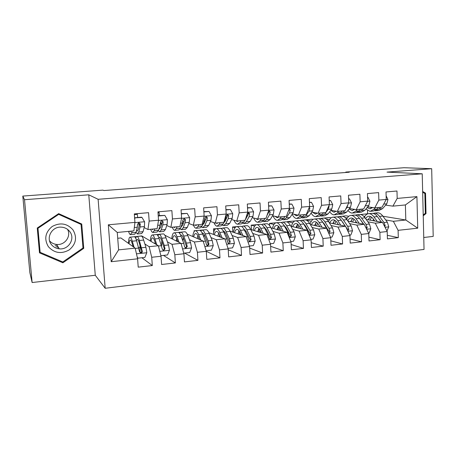 <?xml version="1.0" encoding="UTF-8"?>
<svg xmlns="http://www.w3.org/2000/svg" width="456" height="456" viewBox="0 0 456 456"><rect width="100%" height="100%" fill="white"/><g stroke="black" fill="none" stroke-linecap="round" stroke-linejoin="round"><path stroke-width="0.68" d="M57.701 247.654L58.505 247.551M423.755 237.49L433.2 236.402L431.684 168.703L403.982 167.728L345.802 172.054L345.819 172.493M105.176 288.272L424.04 249.426L422.222 173.804L98.12 199.295L105.176 288.272L95.275 275.27L88.772 194.815L24.521 199.711L32.125 282.532L95.275 275.27M32.125 282.532L29.839 272.545L22.8 196.086L24.521 199.711M219.969 257.874L206.306 251.319L206.802 259.367L219.969 257.874L219.496 249.859L228.188 248.908L228.65 256.888L241.526 255.428L241.087 247.5L249.597 246.571L250.019 254.465L262.622 253.034L262.211 245.191L270.533 244.279L270.927 252.094L283.256 250.692L282.88 242.928L291.025 242.039L291.384 249.774L303.451 248.4L303.109 240.717L311.077 239.85L311.408 247.5L323.218 246.16L322.905 238.556L330.708 237.701L331.01 245.277L342.581 243.966L342.291 236.436L349.934 235.598L350.208 243.099L361.534 241.811L361.277 234.361L368.762 233.54L369.012 240.967L380.104 239.708L379.877 232.326L387.207 231.523L387.429 238.876L398.299 237.644L387.321 235.307M187.148 234.07L203.182 241.07L206.306 251.302L197.414 252.276L197.921 260.376L184.617 253.097M111.196 261.704L108.323 224.808L134.93 222.38L133.887 230.861L117.272 232.446L118.606 249.865L111.196 261.704L137.604 258.814L138.214 267.148L152.31 265.552L151.723 257.269L161.031 256.255L161.601 264.497L175.378 262.935L174.83 254.744L183.922 253.753L184.458 261.904L197.921 260.376M382.949 216.235L405.8 220.003L417.713 228.188L416.921 196.616L397.187 198.417L396.976 191.013L386.01 191.965L386.238 199.42L378.856 200.093L378.622 192.609L367.428 193.589L367.678 201.113L360.149 201.803L359.887 194.245L348.452 195.242L348.732 202.846L341.042 203.547L340.752 195.915L329.084 196.929L329.386 204.613L321.537 205.331L321.218 197.619L309.293 198.656L309.63 206.42L301.604 207.149L301.256 199.357L289.075 200.418L289.44 208.261L281.244 209.008L280.867 201.136L268.419 202.219L268.818 210.148L260.439 210.911L260.028 202.954L247.3 204.06L247.733 212.074L239.172 212.855L238.722 204.807L225.714 205.941L226.182 214.041L217.421 214.839L216.942 206.71L203.638 207.868L204.14 216.053L195.185 216.874L194.666 208.648L181.055 209.834L181.596 218.116L172.436 218.948L171.878 210.638L157.953 211.852L158.534 220.219L149.158 221.08L148.559 212.673L134.309 213.915L134.93 222.38M417.713 228.188L398.094 230.331L398.299 237.644M22.8 196.086L102.845 190.135L103.979 190.545L349.228 172.237L345.802 172.054M339.418 216.56L346.127 215.819L348.772 216.298M366.197 219.456L382.55 222.42L375.271 223.178L367.844 221.787M339.418 216.475L339.72 216.532M345.101 217.54L347.329 217.957M387.207 231.523L382.55 222.42M379.877 232.326L375.271 223.178M416.921 196.616L405.395 204.944L392.912 206.135L385.628 205.149M397.187 198.417L392.912 206.135M322.426 218.236L329.26 217.478L331.084 217.831M347.928 221.131L364.247 224.323L356.82 225.093L349.621 223.639M322.426 218.145L322.717 218.207M326.103 218.891L329.506 219.575M342.564 222.214L342.992 222.3M368.762 233.54L364.247 224.323M361.277 234.361L356.82 225.093M386.238 199.42L382.077 207.166L374.781 207.862L367.718 206.836M378.856 200.093L374.781 207.862M305.115 219.934L312.075 219.165L313.118 219.387M329.289 222.813L345.562 226.267L337.981 227.054L331.022 225.526M305.115 219.849L305.526 219.94M306.056 220.054L311.334 221.211M323.817 223.947L324.404 224.078M349.934 235.598L345.562 226.267M342.291 236.436L337.981 227.054M367.678 201.113L363.717 208.922L356.273 209.629L349.444 208.552M360.149 201.803L356.273 209.629M287.508 222.163L287.479 221.582L294.941 220.972M310.262 224.506L326.496 228.251L318.755 229.054L312.046 227.453M287.479 221.582L292.803 222.853M304.676 225.691L305.435 225.874L309.647 233.13L310.946 233.466L309.846 230.24L305.965 223.759C304.591 221.525 303.172 220.362 301.701 220.271L300.225 220.647M330.708 237.701L326.496 228.251M322.905 238.556L318.755 229.054M348.732 202.846L344.981 210.706L337.377 211.436L330.805 210.296M341.042 203.547L337.377 211.436M269.621 225.612L269.507 223.349L276.991 222.705M290.837 226.193L307.025 230.274L299.119 231.095L292.672 229.408M269.507 223.349L273.913 224.5M285.137 227.436L286.072 227.681M311.077 239.85L307.025 230.274M303.109 240.717L299.119 231.095M329.386 204.613L325.858 212.536L318.094 213.277L311.779 212.08M321.537 205.331L318.094 213.277M251.438 229.738L251.188 225.15L258.797 224.494M271.001 227.869L287.137 232.343L279.066 233.181L272.893 231.403M251.188 225.15L254.647 226.147M265.181 229.18L266.298 229.505M291.025 242.039L287.137 232.343M282.88 242.928L279.066 233.181M309.63 206.42L306.324 214.4L298.395 215.158L292.353 213.898M301.604 207.149L298.395 215.158M232.811 232.087L232.52 226.985L240.255 226.319M250.737 229.528L266.828 234.452L258.58 235.313L252.692 233.432M232.52 226.985L235.005 227.778M244.798 230.907L246.097 231.323M270.533 244.279L266.828 234.452M262.211 245.191L258.58 235.313M289.44 208.261L286.379 216.304L278.28 217.079L272.523 215.751M281.244 209.008L278.28 217.079M213.693 232.355L213.482 228.855L221.81 228.331M230.035 231.141L246.075 236.613L237.644 237.485L232.058 235.49M213.482 228.855L214.998 229.396M224.728 232.873L225.452 233.136M249.597 246.571L246.075 236.613M241.087 247.5L237.644 237.485M268.818 210.148L266.002 218.247L257.725 219.04L252.271 217.637M247.26 216.349L246.861 216.247M260.439 210.911L257.725 219.04M194.125 231.619L194.068 230.764L202.054 230.063M208.848 232.674L224.865 238.819L216.252 239.713L210.974 237.582M194.068 230.764L194.661 231.004M228.188 248.908L224.865 238.819M219.496 249.859L216.252 239.713M247.733 212.074L245.18 220.237L236.727 221.046L231.58 219.558M226.621 218.128L225.988 217.945M239.172 212.855L236.727 221.046M174.277 232.805L182.411 232.007M189.428 239.702L194.376 241.988L203.182 241.07M197.414 252.276L194.376 241.988M226.182 214.041L223.902 222.266L215.26 223.092L210.444 221.519M205.531 219.912L204.641 219.621M217.421 214.839L215.26 223.092M154.077 234.794L162.353 233.979M164.827 235.222L181.021 243.373L172.015 244.313L167.403 241.845M183.922 253.753L181.021 243.373M174.83 254.744L172.015 244.313M204.14 216.053L202.15 224.346L193.315 225.19L188.835 223.508M183.973 221.679L182.805 221.24M195.185 216.874L193.315 225.19M133.465 236.818L141.753 235.906L158.352 245.733L149.135 246.69L144.883 243.988M161.031 256.255L158.352 245.733M151.723 257.269L149.135 246.69M181.596 218.116L179.909 226.467L170.869 227.327L166.754 225.526M161.931 223.411L160.706 222.87M172.436 218.948L170.869 227.327M117.722 238.271L120.891 237.958L135.158 248.144L118.606 249.865M137.604 258.814L135.158 248.144M158.534 220.219L157.16 228.638L147.915 229.522L144.17 227.561M139.388 225.064L138.846 224.779M149.158 221.08L147.915 229.522M88.772 194.815L98.12 199.295M431.684 168.703L387.019 172.106L422.222 173.804M356.102 214.907L367.998 213.773M385.713 219.969L393.357 221.297L405.8 220.003L405.395 204.944M367.604 213.704L367.496 210.495M363.592 216.133L364.817 216.349M108.323 224.808L117.272 232.446M398.094 230.331L393.357 221.297M81.738 224.021L58.664 213.63L37.255 228.017L39.49 252.846L62.899 262.787L83.744 248.349L81.738 224.021M423.231 215.791L426.018 213.602L425.539 193.139L422.649 191.474M152.31 265.552L141.89 257.754M175.378 262.935L163.482 255.4M241.526 255.428L228.239 249.763M262.622 253.034L249.677 248.081M283.256 250.692L270.636 246.325M303.451 248.4L291.139 244.519M323.218 246.16L311.203 242.689M342.581 243.966L330.834 240.842M361.534 241.811L350.06 238.99M380.104 239.708L368.881 237.143M39.387 251.723L40.003 251.986M80.826 224.221L80.775 223.582M82.946 247.414L83.744 248.349M62.341 261.767L62.899 262.787M424.017 192.996L425.539 193.139M425.112 213.471L426.018 213.602M130.861 231.146L130.137 231.716L129.589 231.272M132.092 231.032L131.67 232.788L130.399 234.658C129.795 234.481 129.168 233.386 128.518 231.374M134.6 217.854L141.987 217.444L144.626 221.855L144.438 226.569L143.047 231.694L141.645 233.563L137.735 233.945M137.695 217.506L137.216 213.659M139.143 226.016L138.453 222.836M135.033 218.065L134.674 218.931M141.987 217.444L141.406 217.176L134.594 217.786M136.03 232.286L137.387 233.974L138.738 232.11L140.072 226.98L140.311 223.964L139 222.727L137.535 224.221L137.307 227.236L136.008 232.372L134.691 234.236L130.729 234.623M140.311 223.964L139.678 223.639L138.254 229.476L137.125 231.049L136.481 230.508M137.148 256.836L137.969 258.181L144.871 257.429L146.832 252.618L145.926 247.312L143.646 240.067C142.848 237.565 142.084 236.225 141.354 236.043L141.007 236.077M139.958 245.163L140.043 252.573M134.121 247.403L132.291 241.207C131.539 238.687 130.821 237.331 130.154 237.143C129.202 237.08 128.632 239.143 128.432 243.344M133.129 246.69L132.183 243.464C131.55 241.355 130.957 240.221 130.399 240.067C129.738 239.981 129.287 241.224 129.059 243.789M137.969 258.181L137.324 257.617M134.093 236.755L134.423 236.727C135.118 236.909 135.848 238.26 136.623 240.768L139.53 251.621L140.83 252.892C141.805 252.823 142.295 252.299 142.295 251.33L139.348 240.494C138.567 237.992 137.82 236.641 137.113 236.459C136.561 236.362 136.11 237.017 135.774 238.431M136.464 240.261L137.353 239.371C137.946 239.525 138.567 240.648 139.217 242.752L141.651 250.88C141.73 251.837 141.263 252.367 140.249 252.476L140.83 252.892M153.376 228.997L152.509 229.573L151.882 229.14M154.823 228.861L154.293 230.611L152.771 232.48C152.065 232.321 151.352 231.249 150.622 229.265M158.238 215.996L164.838 215.403L167.403 219.769L167.113 224.443L165.42 229.539L163.778 231.414L160.01 231.779M159.457 215.568L158.967 211.761M161.373 225.178L160.472 221.872M164.838 215.403L158.221 215.677M158.363 230.696L159.606 231.819L161.207 229.944L162.843 224.842L163.168 221.855L161.891 220.624L160.455 222.106L160.136 225.099L158.534 230.2L156.967 232.075L153.159 232.446M163.168 221.855L162.439 221.542L160.689 227.344L159.349 228.918L158.99 228.758M175.4 226.9L174.403 227.481L173.69 227.059M177.053 226.74L176.426 228.479L174.659 230.354C173.861 230.206 173.058 229.151 172.248 227.196M181.323 213.932L187.177 213.408L189.673 217.734L189.286 222.363L187.308 227.43L185.427 229.311L181.807 229.659M183.118 223.959L182.588 222.585M187.177 213.408L181.306 213.625M180.194 228.923L181.351 229.704L183.187 227.829L185.107 222.75L185.518 219.786L184.275 218.572L182.862 220.031L182.463 223.001L180.576 228.08L178.763 229.955L175.098 230.314M185.518 219.786L184.691 219.49L182.634 225.258L181.038 226.831M160.882 255.685L167.529 254.961L169.461 250.201L168.503 244.957L165.984 237.821C165.1 235.359 164.24 234.042 163.402 233.877L162.997 233.917M161.783 241.03L161.601 245.801M156.853 244.843L154.88 238.938C154.037 236.453 153.222 235.125 152.441 234.954C151.341 234.903 150.634 236.909 150.32 240.979M155.701 244.165L154.709 241.178C154.008 239.098 153.33 237.986 152.674 237.844C151.916 237.77 151.375 238.961 151.056 241.412M156.231 234.578L156.619 234.544C157.423 234.715 158.255 236.037 159.115 238.511L162.325 249.204L163.607 250.464L165.021 248.919L164.251 245.402L161.777 238.243C160.911 235.775 160.067 234.452 159.247 234.281L157.856 235.672M158.751 237.519L159.48 237.166C160.164 237.302 160.865 238.408 161.595 240.477L164.285 248.486C164.377 249.426 163.932 249.951 162.94 250.059L163.607 250.464M155.051 242.204L154.96 243.726M183.768 253.188L189.696 252.544L191.6 247.836L190.585 242.66L187.838 235.627C186.869 233.198 185.917 231.91 184.971 231.751L184.515 231.796M183.249 237.684L182.856 240.893M179.083 242.404L176.968 236.715C176.044 234.27 175.132 232.97 174.243 232.811C173.001 232.771 172.174 234.737 171.752 238.71M177.783 241.748L176.746 238.938C175.976 236.892 175.212 235.803 174.471 235.666C173.622 235.609 172.989 236.761 172.59 239.132M177.897 232.452L178.336 232.406C179.248 232.566 180.171 233.865 181.112 236.299L183.791 243.367L184.606 246.844L185.883 248.092L187.251 246.565L186.424 243.094L183.722 236.037C182.77 233.603 181.83 232.309 180.907 232.155L179.482 233.198M180.616 235.108L181.135 235C181.904 235.131 182.685 236.219 183.477 238.254L186.418 246.149C186.527 247.072 186.094 247.591 185.136 247.705L185.883 248.092M176.637 238.653L176.358 241.03M73.011 229.898C67.152 223.355 60.203 222.22 52.172 226.495C45.218 232.338 43.953 239.075 48.382 246.702C54.389 253.183 61.343 254.248 69.244 249.888C76.049 244.108 77.303 237.445 73.011 229.898M69.859 231.705C67.693 228.861 64.758 227.339 61.053 227.139C52.087 226.501 45.765 237.587 51.26 244.387C53.255 246.975 55.923 248.457 59.263 248.828C68.497 250.059 75.457 238.756 69.859 231.705M40.134 252.328L37.973 228.291L58.693 214.36L81.043 224.415L82.992 247.984L62.803 261.961L40.134 252.328L39.672 251.113L37.574 227.8M58.408 213.801L80.096 223.56L81.043 224.415M37.7 227.715L37.973 228.291M58.265 213.898L58.693 214.36M57.239 245.419L55.119 245.362M49.567 240.876C51.448 242.94 53.808 244.125 56.652 244.433C64.803 245.51 71.478 236.219 67.534 229.357M422.666 192.221L424.855 193.481L425.328 213.3L423.214 214.964M196.946 224.842L195.829 225.429L195.037 225.025M198.799 224.665L198.075 226.393L196.08 228.274C195.185 228.137 194.302 227.105 193.424 225.178M203.889 211.92L209.03 211.459L211.459 215.739L210.974 220.328L208.728 225.367L206.619 227.248L203.137 227.59M204.402 222.522L203.986 221.684M209.03 211.459L203.866 211.612M201.546 227.071L202.629 227.635L204.693 225.76L206.887 220.71L207.377 217.768L206.169 216.566L204.778 218.008L204.299 220.949L202.133 226.005L200.099 227.886L196.57 228.228M207.377 217.768L206.465 217.483L204.106 223.218L202.652 224.797M218.036 222.824L216.805 223.423L215.933 223.03M220.077 222.631L219.262 224.352L217.05 226.239C215.967 226.09 214.918 224.893 213.898 222.648M225.942 209.948L230.405 209.555L232.765 213.79L232.195 218.333L229.687 223.349L227.367 225.235L224.016 225.56M225.241 220.972L224.928 220.47M230.405 209.555L225.925 209.646M222.442 225.19L223.457 225.612L225.737 223.731L228.2 218.709L228.764 215.791L227.59 214.599L226.222 216.03L225.663 218.948L223.235 223.97L220.983 225.857L217.592 226.182M228.764 215.791L227.766 215.517L225.121 221.223L223.85 222.699M206.135 250.749L211.373 250.179L213.248 245.527L212.182 240.409L209.218 233.478C208.175 231.084 207.132 229.818 206.089 229.676L205.582 229.727M204.311 234.84L203.832 237.006M200.834 240.044L198.588 234.549C197.579 232.138 196.582 230.856 195.584 230.707C194.21 230.685 193.258 232.617 192.734 236.51M199.392 239.417L198.309 236.749C197.471 234.732 196.633 233.66 195.806 233.54C194.866 233.489 194.153 234.618 193.675 236.92M199.101 230.365L199.591 230.314C200.6 230.462 201.62 231.733 202.641 234.139L205.536 241.104L206.408 244.536L207.668 245.773L208.99 244.262L208.118 240.836L205.194 233.882C204.163 231.483 203.137 230.212 202.111 230.069L200.663 230.89M198.924 238.266L198.879 239.189M202.065 232.891L202.327 232.885C203.182 233.005 204.037 234.07 204.898 236.083L208.073 243.863C208.187 244.769 207.776 245.277 206.842 245.396L207.668 245.773M197.824 235.684L197.323 238.511M228.011 248.366L232.583 247.864L234.435 243.265L233.318 238.209L230.149 231.374C229.026 229.02 227.897 227.772 226.757 227.641L226.204 227.698M224.95 232.292L224.477 233.728M222.123 237.764L219.741 232.423C218.658 230.046 217.569 228.792 216.475 228.655C214.97 228.644 213.91 230.548 213.288 234.373M220.539 237.16L219.41 234.606C218.51 232.617 217.603 231.568 216.685 231.454C215.665 231.414 214.873 232.52 214.32 234.772M219.86 228.325L220.396 228.268C221.508 228.405 222.613 229.653 223.708 232.024L226.814 238.887L227.732 242.278L228.98 243.498L230.263 242.011L229.339 238.625L226.204 231.773C225.099 229.408 223.987 228.16 222.864 228.028L221.405 228.695M219.439 234.675L219.25 236.664M220.157 237.012L220.219 236.436M223.104 230.821C224.033 230.953 224.95 231.996 225.857 233.951L229.265 241.623L230.263 242.011M218.595 233.062L217.86 236.128M238.687 220.858L237.337 221.456L236.145 220.875M240.905 220.647L240.004 222.357L237.576 224.244C236.311 224.09 235.108 222.756 233.968 220.248M247.517 208.027L251.324 207.685L253.621 211.88L252.96 216.383L250.207 221.377L247.682 223.263L244.456 223.571M251.324 207.685L247.5 207.725M244.809 220.271L243.892 221.981L241.429 223.867L238.163 224.187M242.9 223.315L243.852 223.634L246.343 221.747L249.05 216.754L249.688 213.858L248.548 212.678L247.203 214.092L246.571 216.988L245.676 218.658M249.688 213.858L248.611 213.596L245.277 219.929M244.997 220.254L244.667 220.539M249.403 246.029L253.342 245.602L255.166 241.047L254.003 236.054L250.635 229.317C249.443 226.991 248.235 225.771 247.004 225.652L246.405 225.709M245.174 229.938L244.764 230.844M242.957 235.547L240.443 230.343C239.292 228 238.117 226.769 236.932 226.643C235.302 226.643 234.133 228.53 233.421 232.292M241.241 234.965L240.067 232.509C239.104 230.548 238.129 229.516 237.137 229.414C236.031 229.385 235.165 230.468 234.538 232.674M240.187 226.324L240.774 226.267C241.976 226.387 243.162 227.618 244.33 229.949L247.642 236.721L248.605 240.067L249.842 241.275L251.079 239.805L250.11 236.459L246.776 229.704C245.602 227.373 244.405 226.147 243.19 226.028L241.726 226.586M239.588 231.602L239.223 234.276M240.215 234.612L240.432 233.272M243.738 228.855L246.382 231.87L250.002 239.428L251.079 239.805M238.95 230.65L237.986 233.854M258.9 218.926L257.44 219.53L255.691 218.515M261.288 218.698L260.308 220.402L257.68 222.289C256.243 222.129 254.904 220.698 253.65 217.991M268.612 206.14L271.793 205.855L274.033 210.011L273.292 214.48L270.3 219.439L267.575 221.325L264.474 221.627M271.793 205.855L268.601 205.844M265.113 218.333L264.115 220.037L261.453 221.924L258.313 222.226M262.93 221.445L263.825 221.69L266.515 219.803L269.462 214.839L270.169 211.966L269.063 210.792L268.544 210.928M270.169 211.966L269.011 211.715L266.994 215.392M270.334 243.749L273.663 243.384L275.458 238.881L274.255 233.945L270.693 227.305C269.439 225.007 268.151 223.81 266.828 223.702L266.184 223.765M264.993 227.709L264.685 228.234M263.351 233.386L260.718 228.308C259.492 225.994 258.244 224.785 256.967 224.671C255.217 224.688 253.941 226.552 253.143 230.263M261.51 232.828L260.29 230.457C259.27 228.524 258.227 227.51 257.161 227.413C255.981 227.396 255.041 228.467 254.351 230.633M260.097 224.363L260.724 224.301C262.023 224.415 263.283 225.617 264.52 227.926L268.025 234.595L269.034 237.907L270.254 239.104L271.457 237.65L270.442 234.344L266.914 227.681C265.671 225.384 264.4 224.181 263.095 224.067L261.624 224.551M259.344 228.923L258.797 231.996M259.874 232.326L260.285 230.44M263.984 226.985L266.475 229.83L270.3 237.285L271.457 237.65M258.888 228.388L257.703 231.659M278.701 217.039L277.14 217.649L274.962 216.309M281.255 216.794L280.189 218.487L277.368 220.379C275.777 220.219 274.307 218.709 272.956 215.848M289.258 204.299L291.84 204.071L294.017 208.181L293.197 212.61L289.976 217.546L287.063 219.433L284.082 219.724M291.84 204.071L289.246 204.003M285 216.435L283.923 218.128L281.067 220.02L278.046 220.311M282.543 219.598L283.393 219.792L286.271 217.9L289.446 212.963L290.221 210.113L289.224 208.951M290.221 210.113L288.99 209.874L288.363 211.088M290.814 241.515L293.561 241.218L295.334 236.761L294.086 231.882L290.341 225.332C289.024 223.07 287.662 221.89 286.254 221.793L285.57 221.861M283.324 231.283L280.571 226.313C279.283 224.033 277.955 222.841 276.592 222.745C274.729 222.767 273.355 224.614 272.471 228.279M281.363 230.742L280.098 228.445C279.026 226.535 277.921 225.543 276.781 225.458C275.521 225.446 274.518 226.507 273.765 228.638M279.602 222.448L280.275 222.38C281.654 222.482 282.994 223.668 284.293 225.937L287.981 232.52L289.036 235.786L290.238 236.972L291.407 235.535L290.352 232.269L286.642 225.703C285.331 223.434 283.985 222.249 282.595 222.152L281.124 222.574M278.707 226.495L277.989 229.807M279.14 230.126L279.762 227.869M283.849 225.19L286.157 227.829L290.176 235.188L291.407 235.535M278.434 226.239L277.031 229.545M298.178 215.112L296.434 215.802L293.898 214.217M300.806 214.924L299.666 216.611L296.662 218.504C295.021 218.367 293.504 216.953 292.114 214.263M309.459 202.498L311.465 202.316L313.585 206.391L312.685 210.78L309.253 215.688L306.158 217.58L303.297 217.86M311.465 202.316L309.447 202.207M304.471 214.576L303.32 216.258L300.282 218.15L297.38 218.43M301.764 217.78L302.562 217.928L305.623 216.036L309.014 211.122L309.858 208.301L309.282 207.252M310.861 239.332L313.044 239.092L314.794 234.68L313.506 229.858L309.59 223.394C308.205 221.166 306.774 220.009 305.286 219.917L304.562 219.991M302.881 229.231L300.014 224.358C298.663 222.112 297.266 220.943 295.819 220.852C293.846 220.892 292.382 222.716 291.412 226.341M300.806 228.707L299.501 226.472C298.378 224.591 297.209 223.617 296.001 223.537C294.673 223.537 293.601 224.586 292.786 226.683M297.682 224.244L296.805 227.698M298.036 228.006L298.857 225.498M303.343 223.474L305.435 225.874M298.714 220.567L299.427 220.499C300.892 220.584 302.299 221.753 303.667 223.993L307.526 230.485L308.621 233.711L309.812 234.886L310.946 233.466M297.586 224.17L295.978 227.487M317.365 213.14L315.341 213.989L312.485 212.217M319.958 213.1L318.744 214.776L315.563 216.668C313.967 216.56 312.485 215.352 311.106 213.043M329.232 200.731L330.685 200.6L332.749 204.636L331.78 208.99L328.143 213.87L324.872 215.762L322.118 216.03M330.685 200.6L329.221 200.446M323.549 212.752L322.329 214.428L319.114 216.321L316.327 216.594M320.596 215.984L321.349 216.104L324.581 214.212L325.818 212.536M325.915 212.405L328.183 209.327L329.084 206.528L328.879 205.759M330.48 237.188L332.133 237.012L333.855 232.645L332.527 227.88L328.445 221.502C327.009 219.302 325.504 218.162 323.942 218.088L323.179 218.162M322.044 227.219L319.069 222.442C317.655 220.231 316.185 219.079 314.663 219C312.645 219.04 311.112 220.767 310.063 224.175M319.861 226.717L318.51 224.546C317.336 222.688 316.111 221.724 314.834 221.662C313.437 221.662 312.309 222.705 311.437 224.774M328.485 232.708L328.981 232.845L330.081 231.437L328.947 228.251L324.894 221.861C323.464 219.649 321.976 218.51 320.425 218.43L318.955 218.772M316.179 222.363L315.25 225.657M316.561 225.959L317.587 223.275M322.472 221.827L324.324 223.953L328.719 231.112L330.081 231.437M317.444 218.726L318.197 218.652C319.736 218.732 321.218 219.872 322.643 222.083L326.673 228.49L327.59 230.707M316.356 222.175L314.554 225.492M336.152 211.225L333.872 212.217L330.771 210.341M338.722 211.305L337.44 212.975L334.088 214.867C332.544 214.787 331.084 213.75 329.716 211.755M348.595 199.004L349.513 198.924L351.525 202.92L350.487 207.235L346.651 212.086L343.22 213.978L340.569 214.234M342.245 210.968L340.951 212.633L337.571 214.525L334.892 214.787M335.308 211.077L335.89 211.459M339.053 214.223L339.76 214.314L343.163 212.422L344.462 210.757M345.733 209.133L346.965 207.565L347.928 204.539M349.513 198.924L348.583 198.799M349.701 235.096L350.829 234.971L352.528 230.65L351.171 225.937L346.93 219.644C345.431 217.472 343.864 216.355 342.228 216.286L341.43 216.366M338.021 223.999L337.867 224.631M340.814 225.258L337.736 220.567C336.266 218.384 334.732 217.255 333.131 217.181C331.187 217.21 329.648 218.692 328.519 221.616M338.529 224.774L337.144 222.653C335.918 220.818 334.636 219.877 333.296 219.815C331.837 219.832 330.646 220.858 329.716 222.904M347.7 230.827L348.829 229.453L347.654 226.307L343.448 219.997C341.96 217.82 340.404 216.697 338.779 216.623L337.309 216.936M334.185 220.835L333.347 223.674M334.721 223.964L335.952 221.16M341.259 220.248L347.404 229.14L348.829 229.453M335.81 216.919L336.596 216.839C338.215 216.908 339.76 218.036 341.242 220.219L345.198 226.187M334.761 220.242L332.766 223.554M354.551 209.361L352.038 210.478L349.114 208.973M357.111 209.549L355.765 211.208L352.254 213.1C350.744 213.037 349.319 212.143 347.974 210.415M367.553 197.311L367.963 197.277L369.924 201.233L368.818 205.513L364.789 210.341L361.203 212.234L358.661 212.479M360.565 209.224L359.208 210.877L355.663 212.77L353.092 213.02M353.001 209.11L354.044 209.8M357.145 212.49L357.812 212.559L361.374 210.666L362.737 209.013M365.153 206.089L366.202 204.02M367.963 197.277L367.547 197.226M368.516 233.044L369.155 232.976L370.831 228.701L369.434 224.038L365.045 217.825C363.495 215.682 361.864 214.582 360.16 214.525L359.322 214.605M355.925 221.559L355.612 222.631M359.214 223.337L356.033 218.732C354.506 216.571 352.91 215.46 351.24 215.403C349.359 215.426 347.825 216.703 346.64 219.239M356.826 222.87L355.401 220.801C354.13 218.988 352.796 218.059 351.399 218.014C349.934 218.025 348.72 218.977 347.751 220.864M366.459 228.838L367.205 227.51L365.991 224.398L361.631 218.167C360.092 216.019 358.473 214.913 356.78 214.856L355.304 215.141M351.821 219.376L351.091 221.747M352.539 222.032L353.959 219.142M359.721 218.755L363.774 224.232M353.81 215.146L354.637 215.067C356.324 215.124 357.931 216.235 359.47 218.39L363.5 224.175M352.807 218.367L350.624 221.656M365.205 226.279L365.712 227.208L367.205 227.51M372.586 207.543L369.85 208.774L367.103 207.565M375.14 207.828L373.726 209.481L370.061 211.373L365.877 209.042M386.124 195.829L387.953 199.585L386.785 203.826L382.578 208.626L378.833 210.518L376.394 210.757M378.526 207.508L377.101 209.156L373.407 211.048L370.933 211.288M370.397 207.224L371.845 208.158M374.883 210.786L375.51 210.843L379.227 208.951L380.657 207.303M386.956 231.032L388.768 226.786L387.338 222.175L382.806 216.041C381.205 213.927 379.517 212.844 377.739 212.792L376.873 212.878M373.504 219.262L373.019 220.693M377.243 221.456L373.971 216.931C372.392 214.799 370.734 213.71 368.989 213.653C367.171 213.676 365.644 214.799 364.424 217.016M374.758 221.006L373.299 218.983C371.988 217.198 370.603 216.281 369.149 216.241C367.764 216.252 366.584 217.045 365.604 218.612M384.773 226.769L385.212 225.6L383.963 222.522L379.46 216.378C377.864 214.257 376.189 213.169 374.427 213.117L372.957 213.385M369.103 217.979L368.499 219.872M370.015 220.145L371.623 217.198M377.938 217.415L381.564 222.243M371.469 213.408L372.324 213.328C374.08 213.38 375.75 214.468 377.34 216.594L381.444 222.22M370.5 216.537L368.146 219.809M144.563 221.747L134.896 222.631M136.008 232.372L131.67 232.788M134.36 214.611L137.307 214.349M143.047 231.694L138.738 232.11M137.307 227.236L134.298 227.521M144.438 226.569L140.072 226.98M136.464 253.838L146.781 252.738M139.348 240.494L143.646 240.067M139.952 247.574L138.721 247.699M140.038 251.826L139.587 251.877M132.291 241.207L136.623 240.768M141.582 247.762L145.926 247.312M135.221 248.423L138.823 248.047M141.651 250.88L142.295 251.33M167.341 219.661L158.494 220.47M158.534 230.2L154.293 230.611M157.998 212.542L159.064 212.445M165.42 229.539L161.207 229.944M160.136 225.099L157.702 225.327M167.113 224.443L162.843 224.842M189.61 217.626L181.545 218.361M180.576 228.08L176.426 228.479M187.308 227.43L183.187 227.829M182.463 223.001L180.57 223.178M189.286 222.363L185.107 222.75M159.782 251.347L169.415 250.321M161.777 238.243L165.984 237.821M154.88 238.938L159.115 238.511M164.251 245.402L168.503 244.957M158.42 246.006L161.561 245.681M164.285 248.486L165.021 248.919M182.571 248.913L191.548 247.956M183.722 236.037L187.838 235.627M176.968 236.715L181.112 236.299M186.424 243.094L190.585 242.66M181.095 243.646L183.791 243.367M186.418 246.149L187.251 246.565M58.072 246.827L55.911 246.759L58.066 246.816M211.396 215.631L204.083 216.304M202.133 226.005L198.075 226.393M208.728 225.367L204.693 225.76M204.299 220.949L202.931 221.08M210.974 220.328L206.887 220.71M232.708 213.682L226.113 214.286M223.235 223.97L219.262 224.352M229.687 223.349L225.737 223.731M225.663 218.948L224.797 219.028M232.195 218.333L228.2 218.709M204.852 246.536L213.203 245.641M205.194 233.882L209.218 233.478M198.588 234.549L202.641 234.139M208.118 240.836L212.182 240.409M203.268 241.338L205.536 241.104M208.073 243.863L208.99 244.262M226.638 244.205L234.39 243.379M226.204 231.773L230.149 231.374M219.741 232.423L223.708 232.024M229.339 238.625L233.318 238.209M224.95 239.081L226.814 238.887M253.564 211.772L247.659 212.314M243.892 221.981L240.004 222.357M250.207 221.377L246.343 221.747M246.571 216.988L246.189 217.022M252.96 216.383L249.05 216.754M247.956 241.931L255.121 241.161M246.776 229.704L250.635 229.317M240.443 230.343L244.33 229.949M250.11 236.459L254.003 236.054M246.166 236.869L247.642 236.721M273.976 209.908L268.732 210.387M264.115 220.037L260.308 220.402M270.3 219.439L266.515 219.803M273.292 214.48L269.462 214.839M268.806 239.702L275.418 238.995M266.914 227.681L270.693 227.305M260.718 228.308L264.52 227.926M270.442 234.344L274.255 233.945M266.925 234.709L268.025 234.595M293.96 208.078L289.349 208.5M283.923 218.128L280.189 218.487M289.976 217.546L286.271 217.9M293.197 212.61L289.446 212.963M289.212 237.519L295.288 236.875M286.642 225.703L290.341 225.332M280.571 226.313L284.293 225.937M290.352 232.269L294.086 231.882M287.24 232.594L287.981 232.52M313.534 206.289L309.533 206.653M303.32 216.258L299.666 216.611M309.253 215.688L305.623 216.036M312.685 210.78L309.014 211.122M308.917 208.135L309.858 208.301M309.191 235.387L314.748 234.794M305.965 223.759L309.59 223.394M300.014 224.358L303.667 223.993M309.846 230.24L313.506 229.858M307.127 230.525L307.526 230.485M332.698 204.533L329.283 204.847M322.329 214.428L318.744 214.776M328.143 213.87L324.581 214.212M331.78 208.99L328.183 209.327M328.571 206.443L329.084 206.528M328.747 233.295L333.809 232.754M324.894 221.861L328.445 221.502M319.069 222.442L322.643 222.083M328.947 228.251L332.527 227.88M351.479 202.817L348.623 203.08M340.951 212.633L337.44 212.975M346.651 212.086L343.163 212.422M350.487 207.235L346.965 207.565M347.899 231.249L352.488 230.759M343.448 219.997L346.93 219.644M337.736 220.567L341.242 220.219M347.654 226.307L351.171 225.937M369.873 201.136L367.559 201.347M359.208 210.877L355.765 211.208M364.789 210.341L361.374 210.666M368.818 205.513L365.364 205.838M366.658 229.248L370.791 228.804M361.631 218.167L365.045 217.825M356.033 218.732L359.47 218.39M365.991 224.398L369.434 224.038M387.908 199.483L386.112 199.648M377.101 209.156L373.726 209.481M382.578 208.626L379.227 208.951M386.785 203.826L383.713 204.117M385.035 227.282L388.729 226.888M379.46 216.378L382.806 216.041M373.971 216.931L377.34 216.594M383.963 222.522L387.338 222.175M384.066 225.384L385.212 225.6M137.125 231.049L137.41 231.021M141.354 236.043L137.113 236.459M134.423 236.727L130.154 237.143M152.509 229.573L152.834 229.545M159.349 228.918L159.685 228.889M174.403 227.481L174.773 227.441M181.095 226.837L181.477 226.803M163.402 233.877L159.247 234.281M156.619 234.544L152.441 234.954M184.971 231.751L180.907 232.155M178.336 232.406L174.243 232.811M56.652 244.433L59.263 248.828M195.829 225.429L196.24 225.389M216.805 223.423L217.255 223.377M206.089 229.676L202.111 230.069M199.591 230.314L195.584 230.707M226.757 227.641L222.864 228.028M220.396 228.268L216.475 228.655M228.228 243.202L228.98 243.498M237.337 221.456L237.827 221.411M247.004 225.652L243.19 226.028M240.774 226.267L236.932 226.643M249.164 241.036L249.842 241.275M257.44 219.53L257.976 219.478M266.828 223.702L263.095 224.067M260.724 224.301L256.967 224.671M269.65 238.91L270.254 239.104M277.14 217.649L277.704 217.592M286.254 221.793L282.595 222.152M280.275 222.38L276.592 222.745M289.697 236.812L290.238 236.972M296.434 215.802L297.038 215.745M305.286 219.917L301.701 220.271M299.427 220.499L295.819 220.852M309.322 234.754L309.812 234.886M315.341 213.989L315.979 213.932M323.942 218.088L320.425 218.43M318.197 218.652L314.663 219M328.537 232.737L328.981 232.845M333.872 212.217L334.539 212.154M342.228 216.286L338.779 216.623M336.596 216.839L333.131 217.181M352.038 210.478L352.739 210.41M360.16 214.525L356.78 214.856M354.637 215.067L351.24 215.403M369.85 208.774L370.58 208.705M377.739 212.792L374.427 213.117M372.324 213.328L368.989 213.653"/></g></svg>
